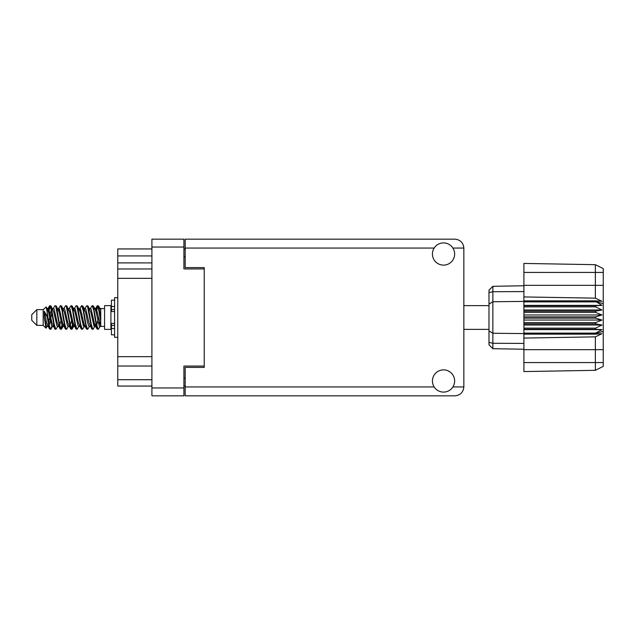 <?xml version="1.0" encoding="UTF-8"?>
<svg xmlns="http://www.w3.org/2000/svg" width="635" height="635" viewBox="0 0 635 635"><rect width="100%" height="100%" fill="white"/><g stroke="black" fill="none" stroke-linecap="round" stroke-linejoin="round"><path stroke-width="0.95" d="M204.224 366.062L183.912 366.062L183.912 395.835L151.916 395.835L151.916 239.165L183.912 239.165L183.912 268.938L204.224 268.938L204.224 367.395L185.182 367.395L185.182 386.945L434.165 386.945M185.182 386.056L183.912 386.056M183.912 248.944L185.182 248.944M434.165 248.055L185.182 248.055L185.182 267.605L204.224 267.605L204.224 268.938M151.916 386.056L117.761 386.056L117.761 379.706L151.916 379.706M151.916 366.03L117.761 366.03L117.761 379.706M151.916 278.336L117.761 278.336L117.761 356.664L151.916 356.664M151.916 262.906L117.761 262.906L117.761 268.97L151.916 268.97M117.761 262.906L117.761 255.929L151.916 255.929M151.916 248.944L117.761 248.944L117.761 255.929M117.761 366.03L117.761 356.664M117.761 278.336L117.761 268.97M443.54 392.089A11.112 11.112 0 0 0 454.644 380.976A11.112 11.112 0 0 0 443.54 369.872A11.112 11.112 0 0 0 432.427 380.976A11.112 11.112 0 0 0 443.54 392.089M443.54 265.128A11.112 11.112 0 0 0 454.644 254.024A11.112 11.112 0 0 0 443.54 242.911A11.112 11.112 0 0 0 432.427 254.024A11.112 11.112 0 0 0 443.54 265.128M185.182 248.055L185.182 239.165L454.962 239.165C460.319 239.728 463.288 242.697 463.852 248.055L463.852 386.945C463.288 392.303 460.319 395.272 454.962 395.835L185.182 395.835L185.182 386.945M204.224 267.605L204.224 367.395M36.83 325.374L36.83 309.626L31.75 314.706L31.75 320.294L36.83 325.374L43.18 325.374L45.974 328.168L47.442 326.096M36.83 309.626L43.18 309.626L43.18 325.374M94.869 317.5L96.988 328.787L98.179 329.374L96.591 324.477L93.416 306.213L92.226 305.625L93.813 310.523L94.869 317.5M98.957 325.31L99.457 322.302M100.338 326.096L98.179 329.374M52.546 317.5L54.666 328.787L55.856 329.374L54.269 324.477L51.094 306.213L49.903 305.625L51.491 310.523L52.546 317.5M58.023 326.096L55.856 329.374M63.127 317.5L65.246 328.787L66.437 329.374L64.849 324.477L61.674 306.213L60.484 305.625L62.071 310.523L63.127 317.5M68.604 326.096L66.437 329.374M73.708 317.5L75.827 328.787L77.018 329.374L75.43 324.477L72.255 306.213L71.064 305.625L72.652 310.523L73.708 317.5M79.184 326.096L77.018 329.374M84.288 317.5L86.408 328.787L87.598 329.374L86.011 324.477L82.836 306.213L81.645 305.625L83.233 310.523L84.288 317.5M89.765 326.096L87.598 329.374M48.228 311.039L49.903 305.625M50.236 305.856L48.625 312.698M58.809 311.039L59.238 308.745M58.317 308.904L60.484 305.625M68.897 308.904L71.064 305.625M70.287 309.69L69.787 312.698M79.97 311.039L80.391 308.745M79.478 308.904L81.645 305.625M90.059 308.904L92.226 305.625M100.751 325.85L100.751 326.39L104.561 326.39M104.561 317.5L104.561 329.374L110.911 329.374L110.911 305.625L104.561 305.625L104.561 317.5M51.816 326.255L50.967 329.033L49.498 329.033L47.173 316.889L44.315 311.221L44.315 317.651L45.974 328.168M50.57 329.374L48.982 324.477L47.173 312.428L47.173 316.889M61.92 325.31L60.817 329.144M62.817 323.961L61.547 329.033L60.079 329.033L55.721 306.213L55.197 305.625L54.793 305.967L53.03 308.904M61.143 329.374L59.555 324.477L56.388 306.213L55.197 305.625M73.009 322.302L71.398 329.144M73.398 323.961L72.128 329.033L70.66 329.033L66.302 306.213L65.778 305.625L65.373 305.967L63.611 308.904M71.723 329.374L70.136 324.477L66.969 306.213L65.778 305.625M83.582 322.302L83.082 325.31M84.622 325.818L82.709 329.033L81.24 329.033L76.883 306.213L76.351 305.625L75.954 305.967L74.192 308.904M83.979 323.961L83.558 326.255M82.304 329.374L80.716 324.477L77.541 306.213L76.351 305.625M95.837 323.961L93.289 329.033L91.821 329.033L87.463 306.213L86.931 305.625L86.527 305.967L84.765 308.904M94.559 323.961L94.139 326.255M92.885 329.374L91.297 324.477L88.122 306.213L86.931 305.625M100.751 317L100.751 309.816L98.576 305.967L100.751 317L100.751 321.588L98.044 306.213L97.512 305.625L96.988 306.213L95.837 311.039M98.576 305.967L97.512 305.625M97.846 305.856L96.234 312.698M100.751 308.745L100.751 309.816M100.751 326.311L100.751 321.588M43.18 309.626L46.244 306.919L47.173 312.428M100.751 326.509L99.298 326.065L96.123 312.206L95.052 308.904L94.139 308.745M90.575 326.509L88.717 326.065L87.662 322.794L85.542 312.206L83.955 308.491L85.812 308.935L88.987 322.794L91.821 329.033M81.978 314.063L81.312 317.5M79.994 326.509L78.137 326.065L74.97 312.206L73.89 308.904L72.977 308.745M69.413 326.509L67.556 326.065L64.389 312.206L61.547 305.967M70.66 329.033L67.826 322.794L64.651 308.935L64.119 308.491L62.397 308.745M60.817 314.063L60.15 317.5M58.833 326.509L56.983 326.065L53.808 312.206L50.967 305.967M51.348 309.69L50.236 314.063M49.578 317.5L48.625 322.302M48.252 326.509L46.403 326.065L44.315 317.651M100.751 326.279L96.393 308.935L95.861 308.491L95.202 309.181M84.622 309.181L83.979 311.039M81.24 329.033L78.407 322.794L75.232 308.935L73.382 308.491M74.041 309.181L73.398 311.039M71.398 320.937L70.287 325.31M63.46 309.181L62.817 311.039M60.817 320.937L59.706 325.31M60.079 329.033L57.245 322.794L54.07 308.935L52.221 308.491M51.848 312.698L50.895 317.5M50.236 320.937L49.125 325.31M49.498 329.033L46.665 322.794L44.315 311.221M98.504 317.5L96.734 325.31M96.266 326.255L95.345 326.096L94.274 322.794L91.099 308.935L89.249 308.491M85.685 326.255L84.765 326.096L83.693 322.794L80.518 308.935L78.669 308.491M75.954 329.033L73.112 322.794L69.937 308.935L68.088 308.491M65.373 329.033L62.532 322.794L59.365 308.935L57.507 308.491M54.793 329.033L51.951 322.794L48.784 308.935L48.252 308.491L47.593 309.181M95.052 326.096L94.536 326.509L94.012 326.065L90.837 312.206L88.003 305.967M84.471 326.096L83.955 326.509L83.431 326.065L80.256 312.206L77.422 305.967M72.128 329.033L73.89 326.096L73.382 326.509L72.85 326.065L69.675 312.206L66.842 305.967M64.119 326.509L62.27 326.065L59.095 312.206L56.261 305.967M53.538 326.509L51.689 326.065L48.514 312.206L46.244 306.919M595.63 316.865L523.899 316.865L523.899 318.135L595.63 318.135L595.63 316.865L601.98 314.96L595.63 312.38L595.63 311.142L601.98 309.991L595.63 306.872L595.63 305.721L601.98 305.379L595.63 301.419L523.899 301.419L523.899 296.934L595.36 298.148L595.36 272.431L523.899 272.431L523.899 263.43L595.36 264.676L603.25 268.621L603.25 366.379L595.36 370.324L523.899 371.57L523.899 362.569L595.36 362.569L595.36 336.852L523.899 338.066L523.899 362.569M523.899 334.145L595.63 334.145L595.63 333.121L523.899 333.121L523.899 338.066M523.899 329.279L595.63 329.279L595.63 328.128L523.899 328.128L523.899 333.121M595.63 329.279L601.98 329.621L595.63 333.121M595.63 318.135L601.98 320.04L595.63 322.62L595.63 323.858L601.98 325.009L595.63 328.128M595.63 322.62L523.899 322.62L523.899 323.858L595.63 323.858M595.63 311.142L523.899 311.142L523.899 312.38L595.63 312.38M595.63 305.721L523.899 305.721L523.899 306.872L595.63 306.872M603.25 303.713L595.63 301.419L595.63 300.855L523.899 300.855M523.899 296.934L523.899 285.337L603.25 285.337M523.899 272.431L523.899 285.337M523.899 305.721L523.899 301.419L492.863 301.744L492.863 348.694L488.99 344.821L488.99 290.179L492.863 286.306L523.899 285.758L492.863 286.306L492.863 301.744L488.99 304.086M488.99 330.914L492.863 333.256L523.899 333.581L595.63 333.581L603.25 331.287M523.899 328.128L523.899 323.858M523.899 322.62L523.899 318.135M523.899 316.865L523.899 312.38M523.899 311.142L523.899 306.872M503.111 348.877L501.047 348.837M523.899 349.242L492.863 348.694L488.99 344.821M523.899 301.879L595.63 301.879M603.25 366.379L595.36 370.324L595.36 362.569L603.25 362.569M603.25 272.431L595.36 272.431L595.36 264.676L603.25 268.621M595.63 334.145L601.98 333.708L595.36 336.852M595.36 298.148L601.98 301.292L595.63 300.855M523.899 305.379L601.98 305.379M523.899 309.991L601.98 309.991M523.899 314.96L601.98 314.96M523.899 320.04L601.98 320.04M523.899 325.009L601.98 325.009M523.899 329.621L601.98 329.621M114.594 300.172L111.419 300.172L111.419 311.547L114.594 311.515M114.594 323.485L111.419 323.485L111.419 334.828L114.594 334.828M117.761 297.696L114.594 297.696L114.594 337.304L117.761 337.304M183.912 247.039L151.916 247.039M151.916 387.961L183.912 387.961M183.912 378.182L185.182 378.182M185.182 256.818L183.912 256.818M452.906 386.945L463.852 386.945M463.852 248.055L452.906 248.055M603.25 349.663L523.899 349.663M488.99 342.376L492.863 343.281L523.899 343.408M523.899 291.592L492.863 291.719L488.99 292.624M114.594 306.483L111.419 306.483M114.594 328.517L111.419 328.517M114.594 325.469L111.419 325.469M114.594 309.531L111.419 309.531M463.852 329.374L488.99 329.374M110.911 324.866L111.419 324.866M110.911 310.134L111.419 310.134M100.751 308.61L104.561 308.61M463.852 305.625L488.99 305.625M95.052 308.904L93.289 305.967M84.471 308.904L82.709 305.967M73.89 308.904L72.128 305.967M95.861 308.491L94.536 308.491M97.107 305.967L95.345 308.904M97.107 329.033L95.345 326.096M86.527 329.033L84.765 326.096M49.498 305.967L47.736 308.904M63.309 326.096L61.547 329.033M52.729 326.096L50.967 329.033M100.751 308.491L99.83 308.491M95.861 326.509L94.536 326.509M85.28 326.509L83.955 326.509M74.7 326.509L73.382 326.509M48.252 308.491L46.926 308.491M114.594 311.547L111.419 311.547M114.594 323.453L111.419 323.453"/></g></svg>
